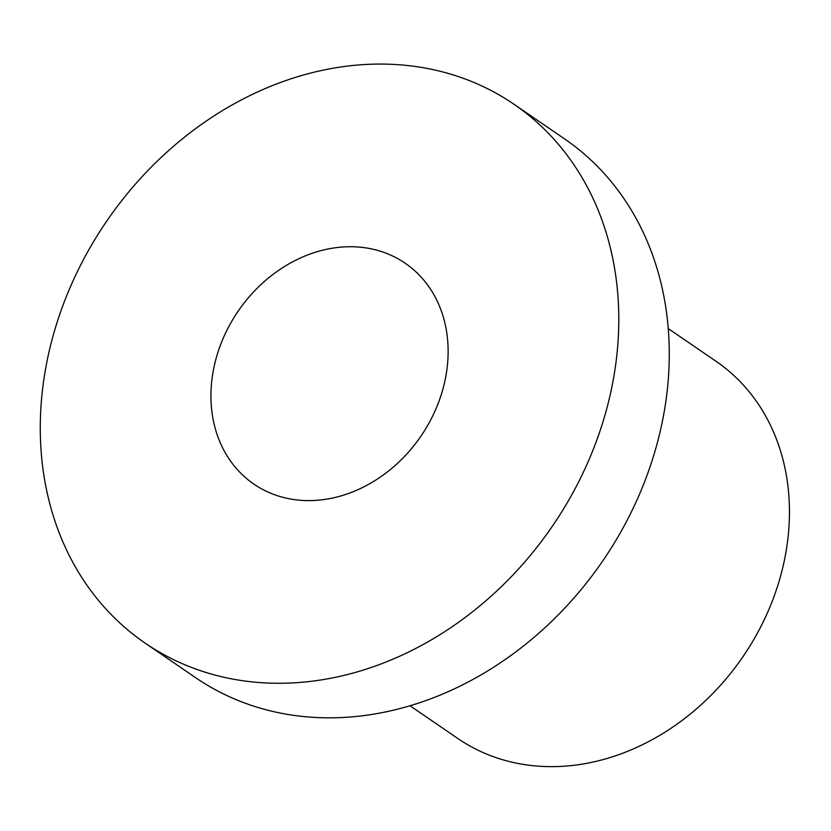 <?xml version="1.0" encoding="UTF-8"?>
<svg xmlns="http://www.w3.org/2000/svg" width="831" height="831" viewBox="0 0 831 831"><rect width="100%" height="100%" fill="white"/><g stroke="black" fill="none" stroke-linecap="round" stroke-linejoin="round"><path stroke-width="1.25" d="M145.082 643.08L195.565 677.639A326.5 270.044 -55.6 0 0 406.141 706.89A326.5 270.044 -55.6 0 0 656.313 446.611A326.5 270.044 -55.6 0 0 564.467 138.819L513.984 104.259A326.5 270.044 -55.6 0 0 106.711 221.119A326.5 270.044 -55.6 0 0 145.082 643.08A326.5 270.044 -55.6 0 0 355.668 672.331A326.5 270.044 -55.6 0 0 605.841 412.051A326.5 270.044 -55.6 0 0 513.984 104.259M340.253 496.117A133.864 110.72 -55.6 0 0 442.819 389.407A133.864 110.72 -55.6 0 0 405.164 263.209A133.864 110.72 -55.6 0 0 238.175 311.126A133.864 110.72 -55.6 0 0 253.912 484.13A133.864 110.72 -55.6 0 0 340.253 496.117M668.259 328.588L716.083 361.329A228.556 189.032 124.4 0 1 780.382 576.787A228.556 189.032 124.4 0 1 605.259 758.983A228.556 189.032 124.4 0 1 457.85 738.51L410.026 705.758"/></g></svg>
